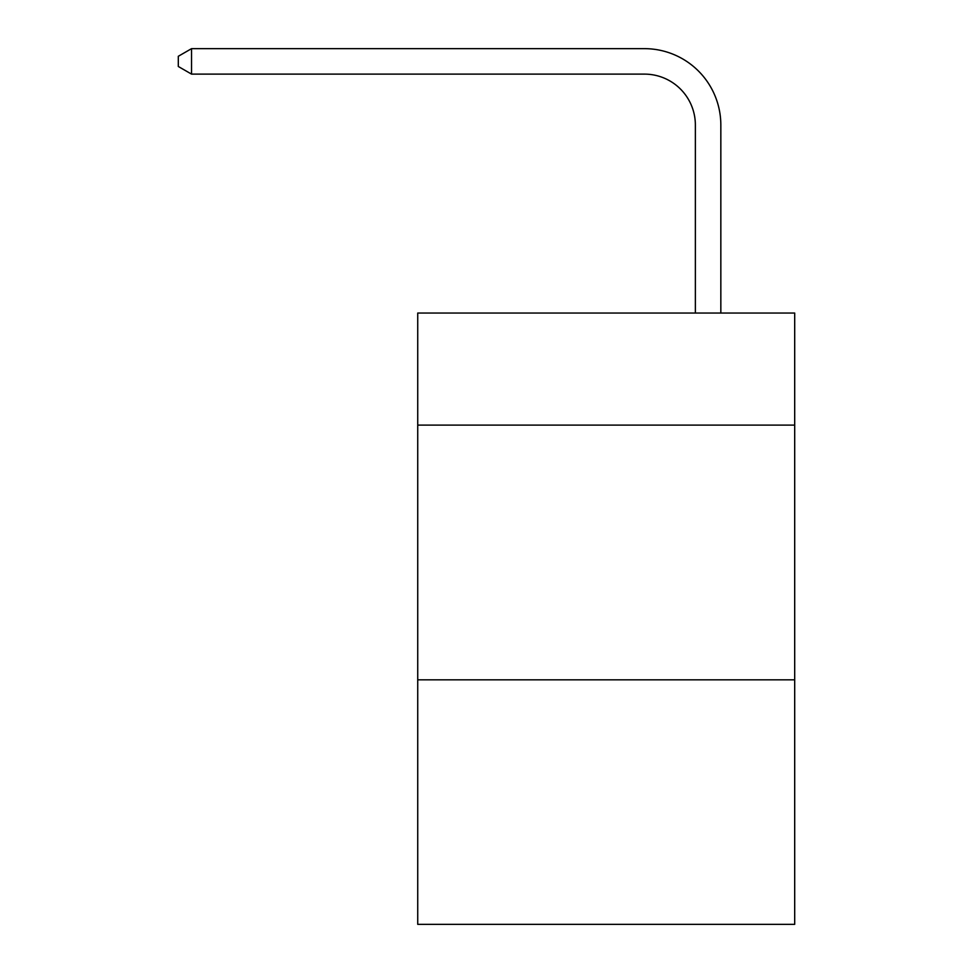 <?xml version="1.0" encoding="UTF-8"?>
<svg xmlns="http://www.w3.org/2000/svg" width="973" height="973" viewBox="0 0 973 973"><rect width="100%" height="100%" fill="white"/><g stroke="black" fill="none" stroke-linecap="round" stroke-linejoin="round"><path stroke-width="1.46" d="M794.698 425.116L794.698 313.038L417.733 313.038L417.733 425.116L794.698 425.116L794.698 924.35L417.733 924.35L417.733 425.116M794.698 679.823L417.733 679.823M695.367 313.038L695.367 125.067A50.937 50.937 125.1 0 0 644.418 74.118L191.547 74.118L178.302 66.48L178.302 56.288L191.547 48.65L644.418 48.65A76.417 76.417 -54.9 0 1 720.835 125.067L720.835 313.038M695.367 125.067A50.937 50.937 125.1 0 0 644.418 74.118A50.937 50.937 125.1 0 1 695.367 125.067A50.937 50.937 125.1 0 0 644.418 74.118A50.937 50.937 125.1 0 1 695.367 125.067A50.937 50.937 125.1 0 0 644.418 74.118A50.937 50.937 125.1 0 1 695.367 125.067A50.937 50.937 125.1 0 0 644.418 74.118A50.937 50.937 125.1 0 1 695.367 125.067A50.937 50.937 125.1 0 0 644.418 74.118A50.937 50.937 125.1 0 1 695.367 125.067A50.937 50.937 125.1 0 0 644.418 74.118A50.937 50.937 125.1 0 1 695.367 125.067A50.937 50.937 125.1 0 0 644.418 74.118A50.937 50.937 125.1 0 1 695.367 125.067A50.937 50.937 125.1 0 0 644.418 74.118A50.937 50.937 125.1 0 1 695.367 125.067A50.937 50.937 125.1 0 0 644.418 74.118A50.937 50.937 125.1 0 1 695.367 125.067A50.937 50.937 125.1 0 0 644.418 74.118A50.937 50.937 125.1 0 1 695.367 125.067A50.937 50.937 125.1 0 0 644.418 74.118A50.937 50.937 125.1 0 1 695.367 125.067A50.937 50.937 125.1 0 0 644.418 74.118A50.937 50.937 125.1 0 1 695.367 125.067A50.937 50.937 125.1 0 0 644.418 74.118A50.937 50.937 125.1 0 1 695.367 125.067A50.937 50.937 125.1 0 0 644.418 74.118A50.937 50.937 125.1 0 1 695.367 125.067A50.937 50.937 125.1 0 0 644.418 74.118A50.937 50.937 125.1 0 1 695.367 125.067A50.937 50.937 125.1 0 0 644.418 74.118A50.937 50.937 125.1 0 1 695.367 125.067A50.937 50.937 125.1 0 0 644.418 74.118A50.937 50.937 125.1 0 1 695.367 125.067A50.937 50.937 125.1 0 0 644.418 74.118A50.937 50.937 125.1 0 1 695.367 125.067A50.937 50.937 125.1 0 0 644.418 74.118A50.937 50.937 125.1 0 1 695.367 125.067A50.937 50.937 125.1 0 0 644.418 74.118A50.937 50.937 125.1 0 1 695.367 125.067A50.937 50.937 125.1 0 0 644.418 74.118A50.937 50.937 125.1 0 1 695.367 125.067A50.937 50.937 125.1 0 0 644.418 74.118A50.937 50.937 125.1 0 1 695.367 125.067A50.937 50.937 125.1 0 0 644.418 74.118A50.937 50.937 125.1 0 1 695.367 125.067A50.937 50.937 125.1 0 0 644.418 74.118A50.937 50.937 125.1 0 1 695.367 125.067A50.937 50.937 125.1 0 0 644.418 74.118A50.937 50.937 125.1 0 1 695.367 125.067A50.937 50.937 125.1 0 0 644.418 74.118A50.937 50.937 125.1 0 1 695.367 125.067A50.937 50.937 125.1 0 0 644.418 74.118A50.937 50.937 125.1 0 1 695.367 125.067A50.937 50.937 125.1 0 0 644.418 74.118A50.937 50.937 125.1 0 1 695.367 125.067A50.937 50.937 125.1 0 0 644.418 74.118A50.937 50.937 125.1 0 1 695.367 125.067A50.937 50.937 125.1 0 0 644.418 74.118A50.937 50.937 125.1 0 1 695.367 125.067A50.937 50.937 125.1 0 0 644.418 74.118A50.937 50.937 125.1 0 1 695.367 125.067A50.937 50.937 125.1 0 0 644.418 74.118A50.937 50.937 125.1 0 1 695.367 125.067A50.937 50.937 125.1 0 0 644.418 74.118A50.937 50.937 125.1 0 1 695.367 125.067A50.937 50.937 125.1 0 0 644.418 74.118M191.547 74.118L191.547 48.65L644.418 48.65"/></g></svg>
